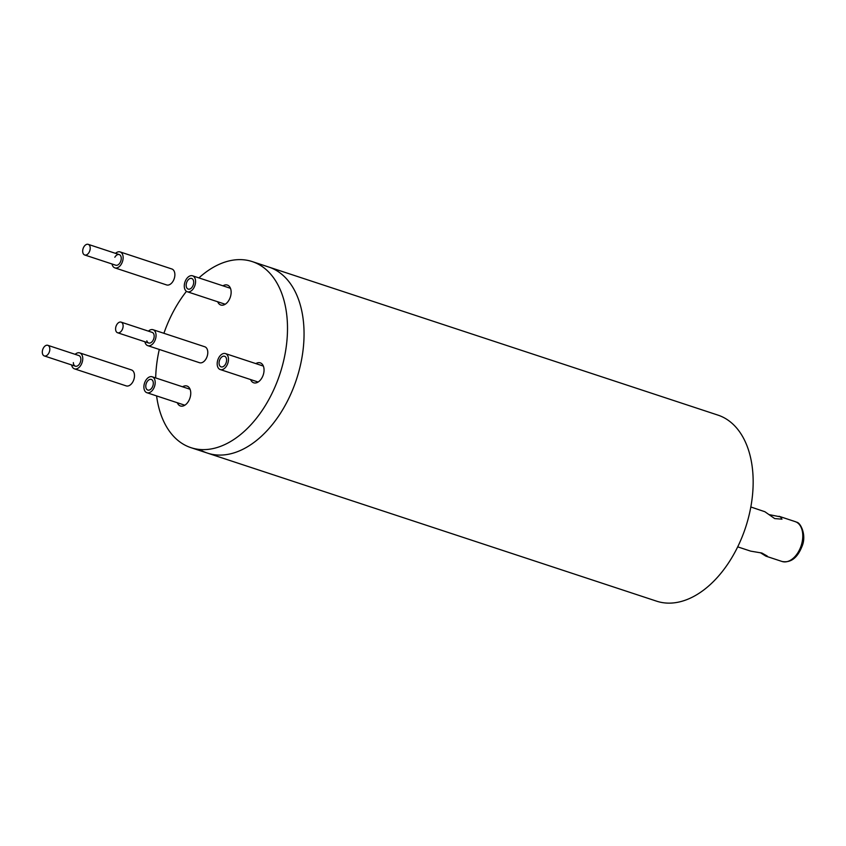 <?xml version="1.0" encoding="UTF-8"?>
<svg xmlns="http://www.w3.org/2000/svg" width="846" height="846" viewBox="0 0 846 846"><rect width="100%" height="100%" fill="white"/><g stroke="black" fill="none" stroke-linecap="round" stroke-linejoin="round"><path stroke-width="1.27" d="M201.877 450.759A97.956 61.462 -71.8 0 0 207.471 453.107A97.956 61.462 -71.8 0 0 294.926 383.883A97.956 61.462 -71.8 0 0 274.411 269.398A97.956 61.462 -71.8 0 0 268.806 267.05L717.916 415.1A97.956 61.462 -71.8 0 1 723.52 417.448A97.956 61.462 -71.8 0 1 744.036 531.933A97.956 61.462 -71.8 0 1 656.581 601.157L207.471 453.107A97.956 61.462 -71.8 0 0 294.926 383.883A97.956 61.462 -71.8 0 0 274.411 269.398A97.956 61.462 -71.8 0 0 268.806 267.05L252.256 261.594A97.956 61.462 -71.8 0 0 198.916 277.9M737.691 546.854L750.677 551.137L761.886 553.03L767.227 556.055L765.894 556.15L760.512 552.776M769.204 514.643L780.393 516.843L781.979 519.169L774.672 518.577L764.869 511.724L750.836 506.987M250.606 379.558A10.49 6.588 -71.8 0 0 253.102 382.54A10.49 6.588 -71.8 0 0 253.705 382.794A10.49 6.588 -71.8 0 0 263.074 375.37A10.49 6.588 -71.8 0 0 260.875 363.103A10.49 6.588 -71.8 0 0 260.272 362.86A10.49 6.588 -71.8 0 0 255.862 363.611M177.311 402.738A10.49 6.588 -71.8 0 0 179.807 405.72A10.49 6.588 -71.8 0 0 180.41 405.974A10.49 6.588 -71.8 0 0 189.779 398.551A10.49 6.588 -71.8 0 0 187.579 386.284A10.49 6.588 -71.8 0 0 186.977 386.04A10.49 6.588 -71.8 0 0 182.567 386.791M217.697 301.768A10.49 6.588 -71.8 0 0 220.193 304.75A10.49 6.588 -71.8 0 0 220.795 305.004A10.49 6.588 -71.8 0 0 230.165 297.581A10.49 6.588 -71.8 0 0 227.965 285.314A10.49 6.588 -71.8 0 0 227.363 285.07A10.49 6.588 -71.8 0 0 222.953 285.821M156.595 395.907A97.956 61.462 -71.8 0 0 185.316 445.303A97.956 61.462 -71.8 0 0 190.921 447.65A97.956 61.462 -71.8 0 0 278.376 378.426A97.956 61.462 -71.8 0 0 257.85 263.941A97.956 61.462 -71.8 0 0 252.256 261.594M186.458 291.331A97.956 61.462 -71.8 0 0 163.913 333.303M159.291 349.461A97.956 61.462 -71.8 0 0 155.685 377.929M187.273 281.126A5.594 3.511 108.2 0 1 191.682 278.461A5.594 3.511 108.2 0 1 192.581 286.434A5.594 3.511 108.2 0 1 188.172 289.089A5.594 3.511 108.2 0 1 187.273 281.126A5.594 3.511 108.2 0 1 191.682 278.461A5.594 3.511 108.2 0 1 192.581 286.434A5.594 3.511 108.2 0 1 188.172 289.089A5.594 3.511 108.2 0 1 187.273 281.126M193.903 287.756A8.397 5.266 108.2 0 1 187.304 291.754A8.397 5.266 108.2 0 1 185.951 279.793A8.397 5.266 108.2 0 1 192.56 275.807A8.397 5.266 108.2 0 1 193.903 287.756M88.206 244.346L119.244 254.583A5.594 3.511 108.2 0 1 120.143 262.546A5.594 3.511 -71.8 0 0 119.244 254.583A5.594 3.511 108.2 0 0 114.845 257.247A5.594 3.511 108.2 0 1 119.244 254.583A5.594 3.511 108.2 0 1 120.143 262.546A5.594 3.511 108.2 0 1 115.743 265.21A5.594 3.511 -71.8 0 0 120.143 262.546A5.594 3.511 108.2 0 1 115.743 265.21L84.695 254.984A5.594 3.511 -71.8 0 0 89.105 252.32A5.594 3.511 -71.8 0 0 88.206 244.346A5.594 3.511 -71.8 0 0 83.796 247.011A5.594 3.511 -71.8 0 0 84.695 254.984M115.511 253.356A8.397 5.266 108.2 0 1 120.121 251.928A8.397 5.266 108.2 0 1 121.464 263.878A8.397 5.266 108.2 0 1 114.866 267.875A8.397 5.266 108.2 0 1 112.01 263.984M120.121 251.928L171.865 268.986A8.397 5.266 108.2 0 1 173.208 280.935A8.397 5.266 108.2 0 1 166.609 284.933L114.866 267.875M226.4 358.44A5.594 3.511 108.2 0 1 225.29 364.541A5.594 3.511 108.2 0 1 221.081 366.878A5.594 3.511 108.2 0 1 219.273 364.689A5.594 3.511 108.2 0 1 220.383 358.588A5.594 3.511 108.2 0 1 224.592 356.251A5.594 3.511 108.2 0 1 226.4 358.44A5.594 3.511 108.2 0 1 225.29 364.541A5.594 3.511 108.2 0 1 221.081 366.878A5.594 3.511 108.2 0 1 219.273 364.689A5.594 3.511 108.2 0 1 220.383 358.588A5.594 3.511 108.2 0 1 224.592 356.251A5.594 3.511 108.2 0 1 226.4 358.44M217.496 366.255A8.397 5.266 108.2 0 1 219.146 357.097A8.397 5.266 108.2 0 1 225.47 353.596A8.397 5.266 108.2 0 1 228.177 356.875A8.397 5.266 108.2 0 1 226.527 366.032A8.397 5.266 108.2 0 1 220.203 369.543A8.397 5.266 108.2 0 1 217.496 366.255M121.105 322.136L152.153 332.372A5.594 3.511 108.2 0 1 153.961 334.561A5.594 3.511 -71.8 0 0 152.153 332.372A5.594 3.511 108.2 0 1 153.961 334.561A5.594 3.511 108.2 0 1 152.862 340.663A5.594 3.511 108.2 0 1 148.653 343A5.594 3.511 108.2 0 1 146.844 340.811A5.594 3.511 108.2 0 0 148.653 343A5.594 3.511 -71.8 0 0 152.862 340.663A5.594 3.511 -71.8 0 0 153.961 334.561A5.594 3.511 108.2 0 1 152.862 340.663A5.594 3.511 108.2 0 1 148.653 343L117.605 332.764A5.594 3.511 -71.8 0 0 121.813 330.426A5.594 3.511 -71.8 0 0 122.913 324.325A5.594 3.511 -71.8 0 0 121.105 322.136A5.594 3.511 -71.8 0 0 116.896 324.473A5.594 3.511 -71.8 0 0 115.796 330.585A5.594 3.511 -71.8 0 0 117.605 332.764M148.42 331.146A8.397 5.266 108.2 0 1 153.031 329.707A8.397 5.266 108.2 0 1 155.738 332.996A8.397 5.266 108.2 0 1 154.088 342.154A8.397 5.266 108.2 0 1 147.775 345.665A8.397 5.266 108.2 0 1 145.057 342.376A8.397 5.266 108.2 0 1 144.92 341.773M153.031 329.707L204.774 346.765A8.397 5.266 108.2 0 1 207.482 350.054A8.397 5.266 108.2 0 1 205.832 359.212A8.397 5.266 108.2 0 1 199.508 362.712L147.775 345.665M153.306 383.005A5.594 3.511 108.2 0 1 151.571 388.346A5.594 3.511 108.2 0 1 147.796 390.059A5.594 3.511 108.2 0 1 145.776 386.485A5.594 3.511 108.2 0 1 147.521 381.144A5.594 3.511 108.2 0 1 151.297 379.431A5.594 3.511 108.2 0 1 153.306 383.005A5.594 3.511 108.2 0 1 151.571 388.346A5.594 3.511 108.2 0 1 147.796 390.059A5.594 3.511 108.2 0 1 145.776 386.485A5.594 3.511 108.2 0 1 147.521 381.144A5.594 3.511 108.2 0 1 151.297 379.431A5.594 3.511 108.2 0 1 153.306 383.005M143.894 387.352A8.397 5.266 108.2 0 1 146.517 379.346A8.397 5.266 108.2 0 1 152.174 376.777A8.397 5.266 108.2 0 1 155.188 382.138A8.397 5.266 108.2 0 1 152.576 390.143A8.397 5.266 108.2 0 1 146.918 392.724A8.397 5.266 108.2 0 1 143.894 387.352M47.82 345.316L78.858 355.553A5.594 3.511 108.2 0 1 80.867 359.127A5.594 3.511 -71.8 0 0 78.858 355.553A5.594 3.511 108.2 0 1 80.867 359.127A5.594 3.511 108.2 0 1 79.133 364.467A5.594 3.511 108.2 0 1 75.357 366.181A5.594 3.511 108.2 0 1 73.348 362.606A5.594 3.511 108.2 0 0 75.357 366.181A5.594 3.511 -71.8 0 0 79.133 364.467A5.594 3.511 -71.8 0 0 80.867 359.127A5.594 3.511 108.2 0 1 79.133 364.467A5.594 3.511 108.2 0 1 75.357 366.181L44.309 355.944A5.594 3.511 -71.8 0 0 48.085 354.231A5.594 3.511 -71.8 0 0 49.829 348.901A5.594 3.511 -71.8 0 0 47.82 345.316A5.594 3.511 -71.8 0 0 44.045 347.04A5.594 3.511 -71.8 0 0 42.3 352.37A5.594 3.511 -71.8 0 0 44.309 355.944M75.135 354.326A8.397 5.266 108.2 0 1 79.736 352.898A8.397 5.266 108.2 0 1 82.749 358.26A8.397 5.266 108.2 0 1 80.137 366.265A8.397 5.266 108.2 0 1 74.48 368.845A8.397 5.266 108.2 0 1 71.624 364.954M79.736 352.898L131.479 369.945A8.397 5.266 108.2 0 1 134.493 375.317A8.397 5.266 108.2 0 1 131.881 383.323A8.397 5.266 108.2 0 1 126.223 385.892L74.48 368.845M796.435 522.13A20.991 13.166 -71.8 0 0 795.229 521.622L796.678 522.225C800.274 522.394 806.904 534.799 802.082 546.23C797.45 557.937 790.788 563.024 782.085 561.49A20.991 13.166 -71.8 0 0 800.824 546.664A20.991 13.166 -71.8 0 0 796.435 522.13M779.039 516.282L795.229 521.622M765.894 556.15L782.085 561.49M190.921 447.65L207.471 453.107M187.304 291.754L225.205 304.243M192.56 275.807L230.461 288.296M225.47 353.596L263.37 366.085M220.203 369.543L258.115 382.032M152.174 376.777L190.075 389.266M146.918 392.724L184.819 405.213"/></g></svg>

